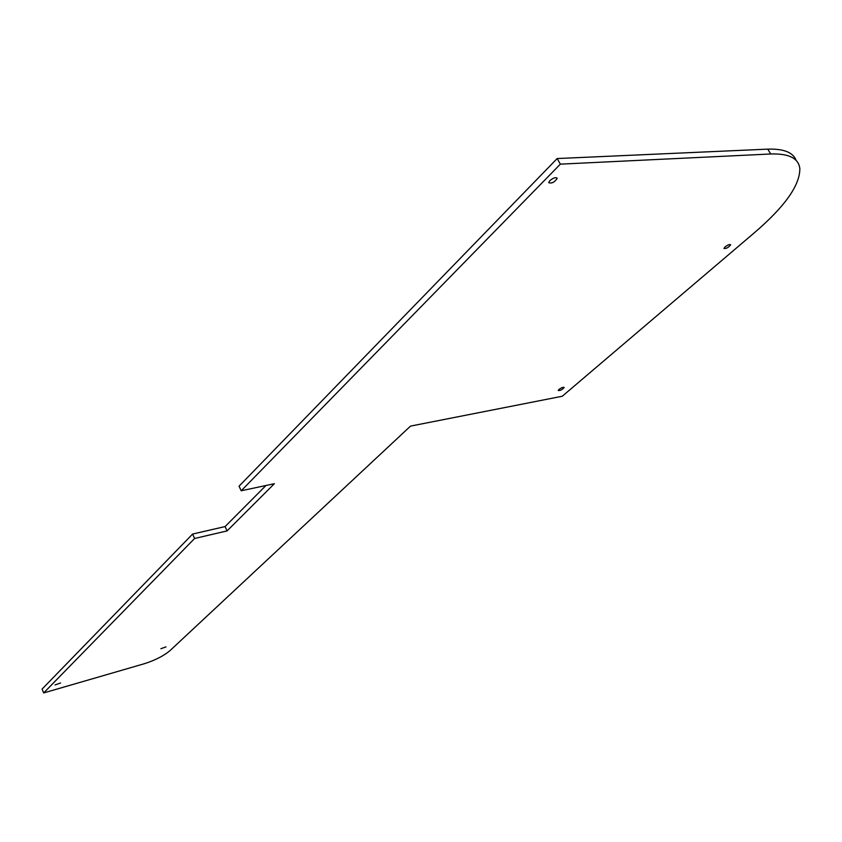 <?xml version="1.0" encoding="UTF-8"?>
<svg xmlns="http://www.w3.org/2000/svg" width="842" height="842" viewBox="0 0 842 842"><rect width="100%" height="100%" fill="white"/><g stroke="black" fill="none" stroke-linecap="round" stroke-linejoin="round"><path stroke-width="1.26" d="M227.087 530.913L274.376 483.697L241.201 490.781L239.065 486.192L557.162 158.549L767.746 149.139L770.725 153.981C788.901 153.412 798.605 158.275 799.837 168.568C799.974 185.251 784.828 206.637 754.4 232.729L562.277 396.245L410.549 426.094L169.884 650.729C163.601 655.95 155.065 660.286 144.256 663.749L43.689 692.934L194.597 538.48L227.087 530.913L225.088 526.576L192.597 534.06L194.597 538.48M192.597 534.06L42.1 689.072L43.689 692.934M265.977 485.487L225.088 526.576M241.201 490.781L560.351 164.148L557.162 158.549M770.725 153.981L560.351 164.148M767.746 149.139C783.692 148.634 793.164 152.402 796.153 160.454M160.885 648.719L165.99 646.888L160.885 648.719M558.993 389.414C561.54 387.615 563.266 386.973 564.14 387.499C562.277 389.699 560.309 390.699 558.225 390.488L558.993 389.414M725.088 246.874C727.92 244.811 729.761 244.117 730.624 244.79C728.562 247.506 726.33 248.727 723.952 248.453L725.088 246.874M549.784 180.683C553.426 177.767 555.909 176.988 557.215 178.325C554.604 182.261 551.773 183.703 548.7 182.651L549.784 180.683M55.046 684.925L60.55 682.999L55.046 684.925"/></g></svg>
